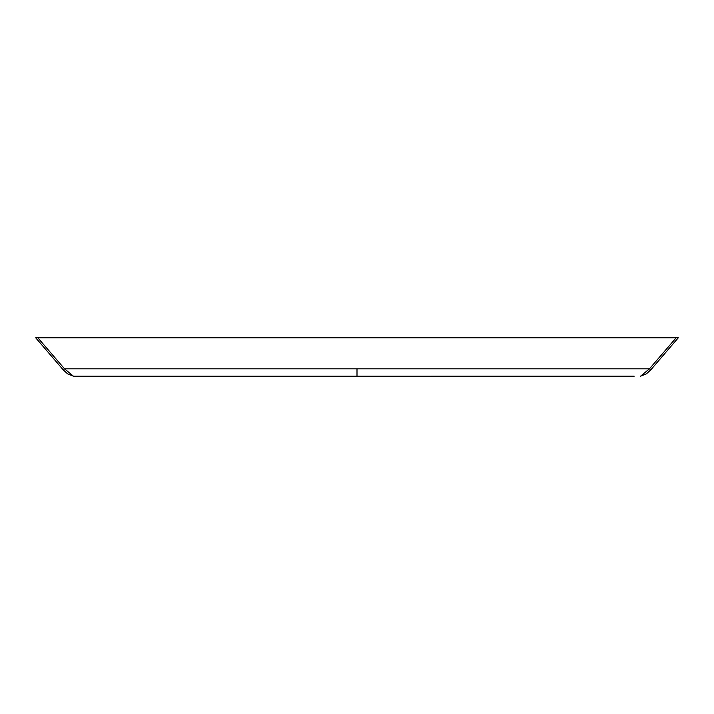 <?xml version="1.0" encoding="UTF-8"?>
<svg xmlns="http://www.w3.org/2000/svg" width="714" height="714" viewBox="0 0 714 714"><rect width="100%" height="100%" fill="white"/><g stroke="black" fill="none" stroke-linecap="round" stroke-linejoin="round"><path stroke-width="1.07" d="M45.419 337.784L358.178 337.784M642.93 337.784L656.514 337.784M354.26 337.784L676.551 337.784M650.873 369.754L678.3 337.784L37.833 337.784L64.528 368.817L63.118 369.736L35.709 337.784L37.833 337.784M36.039 337.784L36.521 337.784M37.797 337.784L71.07 337.784M650.882 369.736L649.472 368.817L676.167 337.784M632.577 376.207L73.453 376.207L64.528 368.817L649.472 368.817L640.538 376.207L646.393 373.85L650.882 369.763L678.3 337.784M357 368.817L357 376.207L634.184 376.198M35.7 337.793L63.118 369.736M79.816 376.207L73.453 376.207L67.598 373.85L63.118 369.763M631.078 376.207L633.845 376.207M82.878 376.207L80.146 376.207M81.316 376.207L82.949 376.207M82.806 376.207L295.623 376.207L82.806 376.207M631.194 376.207L357 376.207"/></g></svg>
